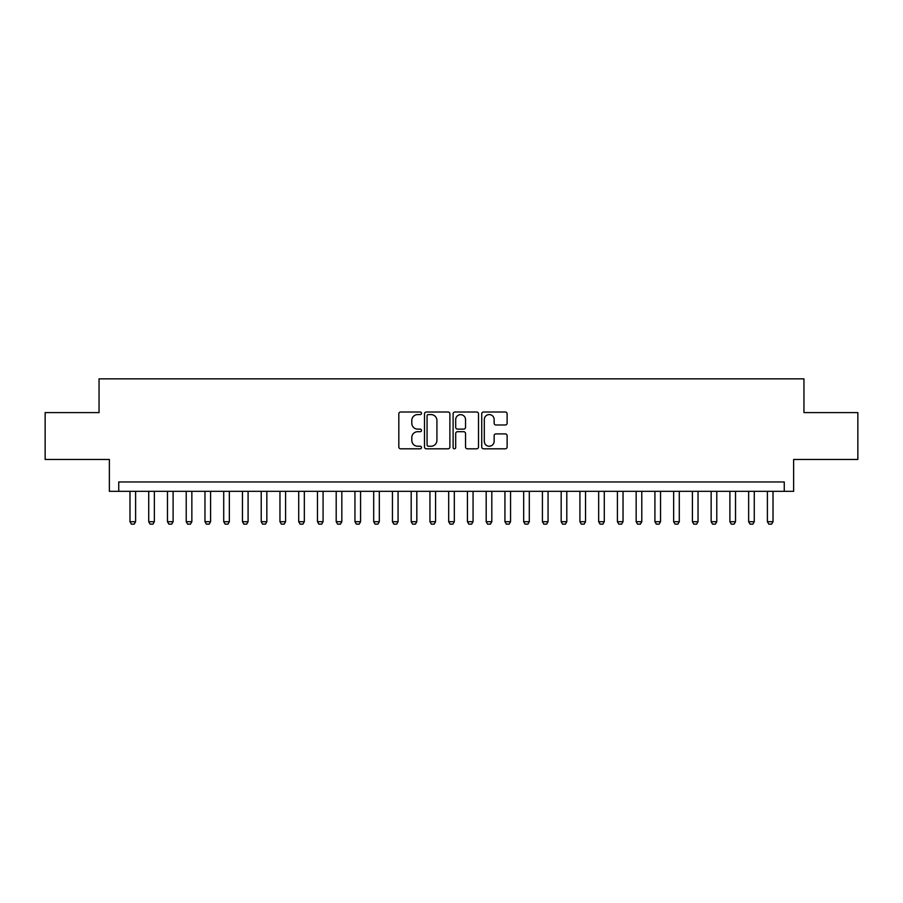 <?xml version="1.0" encoding="UTF-8"?>
<svg xmlns="http://www.w3.org/2000/svg" width="903" height="903" viewBox="0 0 903 903"><rect width="100%" height="100%" fill="white"/><g stroke="black" fill="none" stroke-linecap="round" stroke-linejoin="round"><path stroke-width="1.35" d="M421.509 413.292A1.287 1.287 0 0 0 420.222 412.005L400.661 412.005A1.84 1.84 0 0 0 398.821 413.845L398.821 446.974A1.84 1.84 0 0 0 400.661 448.814L420.222 448.814A1.287 1.287 0 0 0 421.509 447.527A1.287 1.287 0 0 0 420.222 446.24L417.683 446.24A5.892 5.892 0 0 1 411.802 440.348L411.802 437.583A5.892 5.892 0 0 1 417.683 431.702L420.222 431.702A1.287 1.287 0 0 0 421.509 430.404A1.287 1.287 0 0 0 420.222 429.117L417.683 429.117A5.892 5.892 0 0 1 411.802 423.236L411.802 420.471A5.892 5.892 0 0 1 417.683 414.579L420.222 414.579A1.287 1.287 0 0 0 421.509 413.292M505.285 424.986A1.84 1.84 0 0 0 507.125 423.146L507.125 413.845A1.84 1.84 0 0 0 505.285 412.005L483.568 412.005A1.84 1.84 0 0 0 481.728 413.845L481.728 446.974A1.84 1.84 0 0 0 483.568 448.814L505.285 448.814A1.84 1.84 0 0 0 507.125 446.974L507.125 435.743A1.84 1.84 0 0 0 505.285 433.903L495.984 433.903A1.84 1.84 0 0 0 494.144 435.743L494.144 441.307A4.921 4.921 0 0 1 489.223 446.24A4.921 4.921 0 0 1 484.301 441.307L484.301 419.511A4.921 4.921 0 0 1 489.223 414.579A4.921 4.921 0 0 1 494.144 419.511L494.144 423.146A1.84 1.84 0 0 0 495.984 424.986L505.285 424.986M784.267 491.334L793.635 491.334L793.635 459.469L857.85 459.469L857.85 412.603L803.952 412.603L803.952 378.854L99.048 378.854L99.048 412.603L45.15 412.603L45.15 459.469L109.365 459.469L109.365 491.334L784.267 491.334L784.267 481.965L118.733 481.965L118.733 491.334M449.886 413.845A1.84 1.84 0 0 0 448.046 412.005L426.34 412.005A1.84 1.84 0 0 0 424.5 413.845L424.5 446.974A1.84 1.84 0 0 0 426.34 448.814L448.046 448.814A1.84 1.84 0 0 0 449.886 446.974L449.886 413.845M454.954 412.005L476.66 412.005A1.84 1.84 0 0 1 478.5 413.845L478.5 446.974A1.84 1.84 0 0 1 476.66 448.814L467.37 448.814A1.84 1.84 0 0 1 465.53 446.974L465.53 433.542A1.84 1.84 0 0 0 463.69 431.702L457.528 431.702A1.84 1.84 0 0 0 455.688 433.542L455.688 447.527A1.287 1.287 0 0 1 454.401 448.814A1.287 1.287 0 0 1 453.114 447.527L453.114 413.845A1.84 1.84 0 0 1 454.954 412.005M428.361 414.579A1.287 1.287 0 0 0 427.074 415.877L427.074 444.942A1.287 1.287 0 0 0 428.361 446.24L431.024 446.24A5.892 5.892 0 0 0 436.917 440.348L436.917 420.471A5.892 5.892 0 0 0 431.024 414.579L428.361 414.579M465.53 419.602A4.921 4.921 0 0 0 460.609 414.68A4.921 4.921 0 0 0 455.688 419.602L455.688 427.277A1.84 1.84 0 0 0 457.528 429.117L463.69 429.117A1.84 1.84 0 0 0 465.53 427.277L465.53 419.602M129.987 491.334L129.987 521.708L135.608 521.708L135.608 491.334M135.608 521.708L134.197 524.146L131.386 524.146L129.987 521.708M148.724 491.334L148.724 521.708L154.357 521.708L154.357 491.334M154.357 521.708L152.946 524.146L150.135 524.146L148.724 521.708M167.473 491.334L167.473 521.708L173.105 521.708L173.105 491.334M173.105 521.708L171.694 524.146L168.884 524.146L167.473 521.708M186.221 491.334L186.221 521.708L191.854 521.708L191.854 491.334M191.854 521.708L190.443 524.146L187.632 524.146L186.221 521.708M204.97 491.334L204.97 521.708L210.591 521.708L210.591 491.334M210.591 521.708L209.191 524.146L206.381 524.146L204.97 521.708M223.718 491.334L223.718 521.708L229.339 521.708L229.339 491.334M229.339 521.708L227.94 524.146L225.129 524.146L223.718 521.708M242.467 491.334L242.467 521.708L248.088 521.708L248.088 491.334M248.088 521.708L246.688 524.146L243.878 524.146L242.467 521.708M261.215 491.334L261.215 521.708L266.837 521.708L266.837 491.334M266.837 521.708L265.437 524.146L262.615 524.146L261.215 521.708M279.964 491.334L279.964 521.708L285.585 521.708L285.585 491.334M285.585 521.708L284.174 524.146L281.364 524.146L279.964 521.708M298.712 491.334L298.712 521.708L304.334 521.708L304.334 491.334M304.334 521.708L302.923 524.146L300.112 524.146L298.712 521.708M317.461 491.334L317.461 521.708L323.082 521.708L323.082 491.334M323.082 521.708L321.671 524.146L318.861 524.146L317.461 521.708M336.198 491.334L336.198 521.708L341.831 521.708L341.831 491.334M341.831 521.708L340.42 524.146L337.609 524.146L336.198 521.708M354.947 491.334L354.947 521.708L360.579 521.708L360.579 491.334M360.579 521.708L359.168 524.146L356.358 524.146L354.947 521.708M373.695 491.334L373.695 521.708L379.328 521.708L379.328 491.334M379.328 521.708L377.917 524.146L375.106 524.146L373.695 521.708M392.444 491.334L392.444 521.708L398.065 521.708L398.065 491.334M398.065 521.708L396.665 524.146L393.855 524.146L392.444 521.708M411.192 491.334L411.192 521.708L416.814 521.708L416.814 491.334M416.814 521.708L415.414 524.146L412.603 524.146L411.192 521.708M429.941 491.334L429.941 521.708L435.562 521.708L435.562 491.334M435.562 521.708L434.162 524.146L431.352 524.146L429.941 521.708M448.689 491.334L448.689 521.708L454.311 521.708L454.311 491.334M454.311 521.708L452.911 524.146L450.089 524.146L448.689 521.708M467.438 491.334L467.438 521.708L473.059 521.708L473.059 491.334M473.059 521.708L471.648 524.146L468.838 524.146L467.438 521.708M486.186 491.334L486.186 521.708L491.808 521.708L491.808 491.334M491.808 521.708L490.397 524.146L487.586 524.146L486.186 521.708M504.935 491.334L504.935 521.708L510.556 521.708L510.556 491.334M510.556 521.708L509.145 524.146L506.335 524.146L504.935 521.708M523.672 491.334L523.672 521.708L529.305 521.708L529.305 491.334M529.305 521.708L527.894 524.146L525.083 524.146L523.672 521.708M542.421 491.334L542.421 521.708L548.053 521.708L548.053 491.334M548.053 521.708L546.642 524.146L543.832 524.146L542.421 521.708M561.169 491.334L561.169 521.708L566.802 521.708L566.802 491.334M566.802 521.708L565.391 524.146L562.58 524.146L561.169 521.708M579.918 491.334L579.918 521.708L585.539 521.708L585.539 491.334M585.539 521.708L584.139 524.146L581.329 524.146L579.918 521.708M598.666 491.334L598.666 521.708L604.288 521.708L604.288 491.334M604.288 521.708L602.888 524.146L600.077 524.146L598.666 521.708M617.415 491.334L617.415 521.708L623.036 521.708L623.036 491.334M623.036 521.708L621.636 524.146L618.826 524.146L617.415 521.708M636.163 491.334L636.163 521.708L641.785 521.708L641.785 491.334M641.785 521.708L640.385 524.146L637.563 524.146L636.163 521.708M654.912 491.334L654.912 521.708L660.533 521.708L660.533 491.334M660.533 521.708L659.122 524.146L656.312 524.146L654.912 521.708M673.661 491.334L673.661 521.708L679.282 521.708L679.282 491.334M679.282 521.708L677.871 524.146L675.06 524.146L673.661 521.708M692.409 491.334L692.409 521.708L698.03 521.708L698.03 491.334M698.03 521.708L696.619 524.146L693.809 524.146L692.409 521.708M711.146 491.334L711.146 521.708L716.779 521.708L716.779 491.334M716.779 521.708L715.368 524.146L712.557 524.146L711.146 521.708M729.895 491.334L729.895 521.708L735.527 521.708L735.527 491.334M735.527 521.708L734.116 524.146L731.306 524.146L729.895 521.708M748.643 491.334L748.643 521.708L754.276 521.708L754.276 491.334M754.276 521.708L752.865 524.146L750.054 524.146L748.643 521.708M767.392 491.334L767.392 521.708L773.013 521.708L773.013 491.334M773.013 521.708L771.613 524.146L768.803 524.146L767.392 521.708"/></g></svg>
